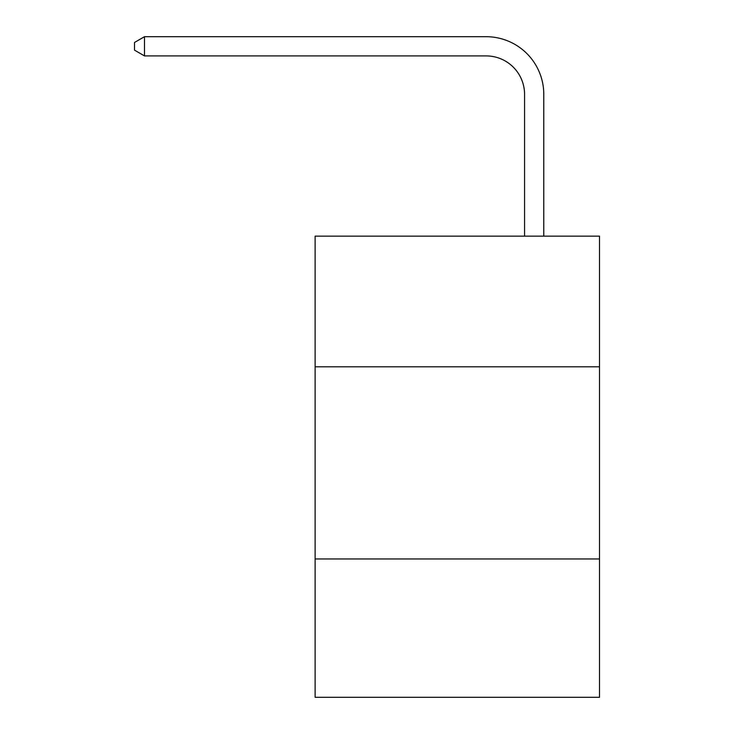 <?xml version="1.0" encoding="UTF-8"?>
<svg xmlns="http://www.w3.org/2000/svg" width="734" height="734" viewBox="0 0 734 734"><rect width="100%" height="100%" fill="white"/><g stroke="black" fill="none" stroke-linecap="round" stroke-linejoin="round"><path stroke-width="1.1" d="M599.495 366.807L599.495 236.146L315.125 236.146L315.125 366.807L599.495 366.807L599.495 697.3L315.125 697.3L315.125 366.807M599.495 558.95L315.125 558.95M524.562 236.146L524.562 94.347A38.425 38.425 112.9 0 0 486.128 55.912L144.497 55.912L134.505 50.151L134.505 42.462L144.497 36.7L486.128 36.7A57.647 57.647 -53.1 0 1 543.775 94.347L543.775 236.146M524.562 94.347A38.425 38.425 126.9 0 0 486.128 55.912A38.425 38.425 126.9 0 1 524.562 94.347A38.425 38.425 126.9 0 0 486.128 55.912A38.425 38.425 126.9 0 1 524.562 94.347A38.425 38.425 126.9 0 0 486.128 55.912A38.425 38.425 126.9 0 1 524.562 94.347A38.425 38.425 126.9 0 0 486.128 55.912A38.425 38.425 126.9 0 1 524.562 94.347A38.425 38.425 126.9 0 0 486.128 55.912A38.425 38.425 126.9 0 1 524.562 94.347A38.425 38.425 126.9 0 0 486.128 55.912A38.425 38.425 126.9 0 1 524.562 94.347A38.425 38.425 126.9 0 0 486.128 55.912A38.425 38.425 126.9 0 1 524.562 94.347A38.425 38.425 126.9 0 0 486.128 55.912A38.425 38.425 126.9 0 1 524.562 94.347A38.425 38.425 126.9 0 0 486.128 55.912A38.425 38.425 126.9 0 1 524.562 94.347A38.425 38.425 126.9 0 0 486.128 55.912A38.425 38.425 126.9 0 1 524.562 94.347A38.425 38.425 126.9 0 0 486.128 55.912A38.425 38.425 126.9 0 1 524.562 94.347A38.425 38.425 126.9 0 0 486.128 55.912A38.425 38.425 126.9 0 1 524.562 94.347A38.425 38.425 126.9 0 0 486.128 55.912A38.425 38.425 126.9 0 1 524.562 94.347A38.425 38.425 126.9 0 0 486.128 55.912A38.425 38.425 126.9 0 1 524.562 94.347A38.425 38.425 126.9 0 0 486.128 55.912A38.425 38.425 126.9 0 1 524.562 94.347A38.425 38.425 126.9 0 0 486.128 55.912A38.425 38.425 126.9 0 1 524.562 94.347A38.425 38.425 126.9 0 0 486.128 55.912A38.425 38.425 126.9 0 1 524.562 94.347A38.425 38.425 126.9 0 0 486.128 55.912A38.425 38.425 126.9 0 1 524.562 94.347A38.425 38.425 126.9 0 0 486.128 55.912A38.425 38.425 126.9 0 1 524.562 94.347A38.425 38.425 126.9 0 0 486.128 55.912A38.425 38.425 126.9 0 1 524.562 94.347A38.425 38.425 126.9 0 0 486.128 55.912A38.425 38.425 126.9 0 1 524.562 94.347A38.425 38.425 126.9 0 0 486.128 55.912A38.425 38.425 126.9 0 1 524.562 94.347A38.425 38.425 126.9 0 0 486.128 55.912A38.425 38.425 126.9 0 1 524.562 94.347A38.425 38.425 126.9 0 0 486.128 55.912A38.425 38.425 126.9 0 1 524.562 94.347A38.425 38.425 126.9 0 0 486.128 55.912A38.425 38.425 126.9 0 1 524.562 94.347M144.497 36.7L144.497 55.912"/></g></svg>
